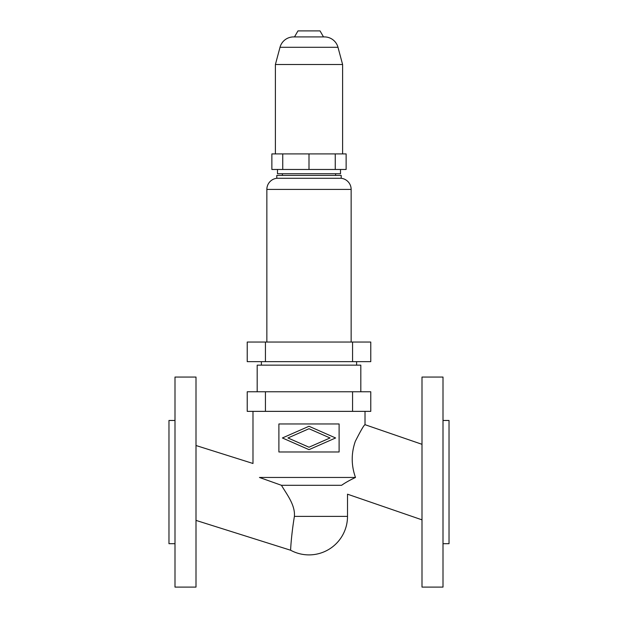 <?xml version="1.0" encoding="UTF-8"?>
<svg xmlns="http://www.w3.org/2000/svg" width="618" height="618" viewBox="0 0 618 618"><rect width="100%" height="100%" fill="white"/><g stroke="black" fill="none" stroke-linecap="round" stroke-linejoin="round"><path stroke-width="0.93" d="M195.999 520.395L290.653 550.244A38.509 38.509 0 0 0 347.509 516.385L347.509 494.191L422.001 519.846M341.592 485.3C345.161 482.766 349.796 480.155 355.489 477.459C351.194 465.408 351.132 453.373 355.304 441.36C360.804 430.507 364.041 424.945 365.014 424.69C364.041 424.945 360.804 430.507 355.304 441.36C351.132 453.373 351.194 465.408 355.489 477.459C349.796 480.155 345.161 482.766 341.592 485.3C349.294 496.895 349.294 496.895 341.592 485.3L281.46 485.3C286.458 493.929 295.365 504.867 294.4 516.385C291.348 534.616 290.475 550.514 290.653 550.244C290.475 550.514 291.348 534.616 294.4 516.385L347.509 516.385M422.001 444.311L365.014 424.69L365.014 411.364M195.999 445.516L252.986 463.485L252.986 411.364M422.001 482.079L422.001 587.1L443.006 587.1L443.006 377.057L422.001 377.057L422.001 482.079M443.006 543.693L449.031 543.693L449.031 420.464L443.006 420.464M195.999 587.1L195.999 377.057L174.994 377.057L174.994 587.1L195.999 587.1M174.994 543.693L168.969 543.693L168.969 420.464L174.994 420.464M330.035 437.969L309 428.722L287.965 437.969L309 447.216L330.035 437.969M335.605 437.969L309 449.657L282.395 437.969L309 426.273L335.605 437.969M278.896 423.963L278.896 451.974L339.104 451.974L339.104 423.963L278.896 423.963M281.46 485.3L259.46 477.459C251.209 459.344 251.209 459.344 259.46 477.459L355.489 477.459M247.231 411.364L247.231 391.758L370.769 391.758L370.769 411.364L247.231 411.364M257.188 391.758L257.188 365.153L360.812 365.153L360.812 391.758M356.609 361.654L356.609 365.153M261.391 361.654L261.391 365.153M370.769 361.654L247.231 361.654L247.231 342.048L370.769 342.048L370.769 361.654M341.206 178.285L341.206 175.412L276.794 175.412L276.794 178.285L341.206 178.285A11.201 11.201 0 0 1 351.148 189.417L351.148 342.048M276.794 178.285A11.201 11.201 0 0 0 266.852 189.417L266.852 342.048M282.743 169.471L282.743 153.905L271.866 153.905L271.866 169.471L346.134 169.471L346.134 153.905L335.257 153.905L335.257 169.471M335.605 173.728L335.605 175.412M282.395 173.728L282.395 175.412M277.49 169.471L277.49 173.728L340.51 173.728L340.51 169.471M282.743 153.905L309 153.905L309 169.471M309 153.905L335.257 153.905M293.527 36.918L324.473 36.918L323.508 36.918L320.031 30.9L297.969 30.9L294.492 36.918L293.527 36.918A14.005 14.005 0 0 0 280.008 47.3L275.396 64.504L342.604 64.504L342.604 153.905M275.396 64.504L275.396 153.905M324.473 36.918A14.005 14.005 0 0 1 337.992 47.3L342.604 64.504M352.569 411.364L352.569 391.758M265.431 391.758L265.431 411.364M352.569 342.048L352.569 361.654M265.431 361.654L265.431 342.048M266.852 189.417L351.148 189.417M280.008 47.3L337.992 47.3"/></g></svg>
